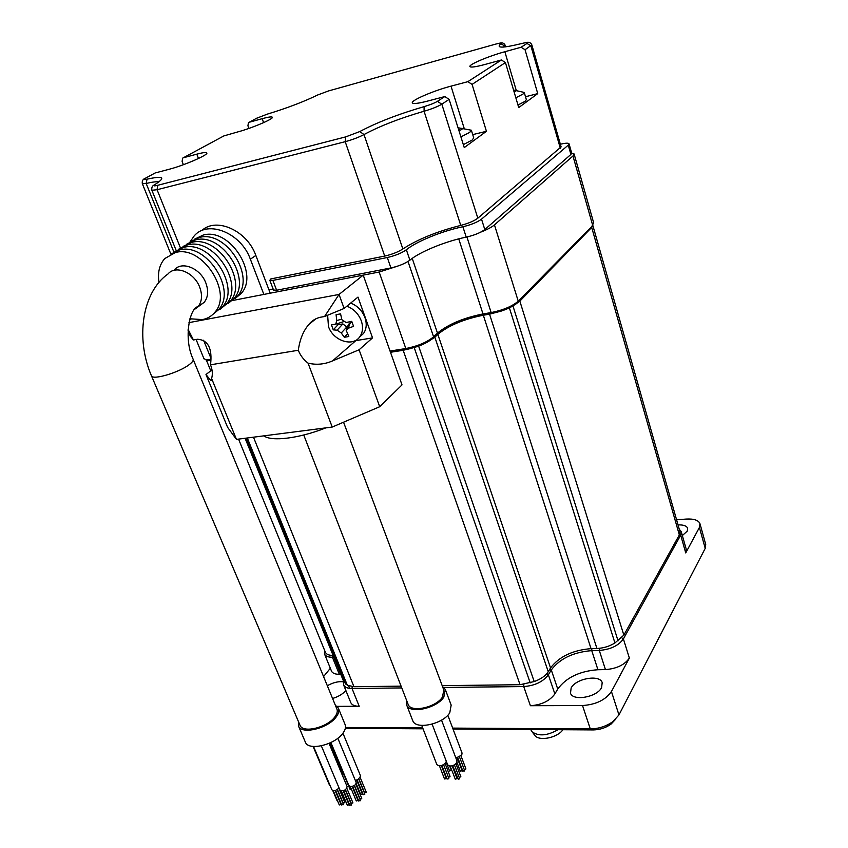 <?xml version="1.0" encoding="UTF-8"?>
<svg xmlns="http://www.w3.org/2000/svg" width="848" height="848" viewBox="0 0 848 848"><rect width="100%" height="100%" fill="white"/><g stroke="black" fill="none" stroke-linecap="round" stroke-linejoin="round"><path stroke-width="1.27" d="M592.773 225.25L679.863 531.336L679.333 534.929L591.703 227.444L592.71 225.049M591.703 227.444L519.845 301.114L514.99 304.686M679.333 534.929L623.852 635.131L614.927 642.964C609.436 646.346 603.437 648.19 596.928 648.487L489.55 314.173L501.497 311.004M489.55 314.173L483.318 315.223L591.035 648.646C572.623 650.162 559.129 656.606 550.543 667.959L548.264 671.733C545.571 675.856 540.886 679.121 534.198 681.559L520.036 684.707L442.179 685.65M426.639 342.571L434.854 337.228L437.833 334.377C448.56 325.537 463.718 319.155 483.318 315.223M520.036 684.707L403.171 350.277L411.46 348.337M403.171 350.277L390.493 352.28M206.403 359.944L210.887 360.75M333.094 655.409C329.077 655.43 326.544 654.444 325.462 652.462L325.272 651.995M401.083 686.149L353.955 686.71L347.33 685.237L343.769 681.739M596.928 648.487L591.035 648.646M311.343 322.463L310.644 322.579M330.338 668.277L323.565 676.577M615.319 719.581L611.101 724.065C605.907 727.785 600.024 729.736 593.452 729.916L453.002 729.015M423.046 728.814L345.348 728.315M700.035 523.916L705.727 544.427L705.218 548.359L618.955 714.928L613.104 721.457C606.458 726.217 598.942 728.708 590.547 728.941L452.662 728.103M422.707 727.923L345.486 727.457M331.356 670.768L331.547 671.245C332.66 673.301 335.257 674.319 339.338 674.308L340.748 674.287M350.627 702.229L350.849 702.791C352.079 705.07 354.856 706.236 359.213 706.289L352.037 688.502L401.772 687.94M337.006 706.363L359.213 706.289M327.328 685.725C333.179 682.46 338.553 681.167 343.429 681.834M345.867 690.495C342.74 694.088 338.299 696.738 332.564 698.466M629.364 658.08C624.637 664.864 616.666 668.701 605.44 669.602L597.925 669.729C579.587 671.107 566.199 677.552 557.74 689.053L554.868 693.94C549.631 701.02 541.48 704.942 530.403 705.716L582.534 705.536C595.974 704.614 605.61 699.939 611.44 691.512L629.364 658.08L623.397 638.926L680.69 535.141L681.209 531.569L679.269 529.258M571.16 687.919C575.93 678.432 599.748 674.266 602.197 682.587L601.592 687.601C597.077 697.194 572.856 701.466 570.481 693.176L571.16 687.919M681.294 531.866L686.244 549.292L685.746 552.928L699.409 527.456L699.95 523.598C698.423 520.163 693.823 518.658 686.17 519.071L676.577 519.792M678.04 524.923C683.382 524.711 686.583 525.813 687.654 528.24L687.24 531.124L682.343 535.554M324.699 650.575L324.636 654.285C325.717 656.288 328.314 657.274 332.405 657.232L333.815 657.189M443.811 687.463L523.735 686.562C534.855 685.714 543.059 681.792 548.37 674.785L551.285 669.962C559.86 658.578 573.354 652.144 591.756 650.628L599.292 650.437C610.571 649.473 618.595 645.635 623.397 638.926L621.807 637.844M343.588 681.304L343.684 685.131C344.892 687.368 347.669 688.491 352.037 688.502L352.206 686.657M558.026 729.683C547.416 735.735 538.809 736.477 532.215 731.919L530.869 729.64M562.902 729.715C557.772 737.59 539.763 741.459 535.077 735.735L534.282 734.686M480.89 232.055C487.187 229.607 491.713 227.222 494.458 224.89L572.962 155.99L574.096 153.944L571.658 153.011M363.23 275.123L339.041 294.447L344.118 308.449L357.973 297.086L372.537 337.886L359.086 349.789L379.703 406.722L402.016 384.897L363.23 275.123L232.426 300.531L379.162 272.028L397.203 266.283M574.138 154.092L593.642 222.738L591.798 226.522L517.386 302.704C511.779 307.517 503.362 311.068 492.137 313.347L483.975 314.714C463.612 318.806 447.85 325.452 436.688 334.631L432.787 338.363C426.576 343.461 417.947 347.097 406.913 349.27L390.356 351.899M205.894 359.881L210.898 360.485M210.919 359.7L206.34 359.934L203.912 358.64M591.957 226.352L518.245 301.167C512.224 306.319 503.203 310.124 491.162 312.583L483 313.951C463.39 317.894 448.221 324.286 437.483 333.116L433.582 336.836C426.915 342.295 417.661 346.196 405.821 348.539L390.059 351.04M268.954 289.815L273.13 288.998M531.844 44.933L561.122 146.895L477.827 218.19C474.043 221.021 468.35 223.427 460.75 225.409C437.017 231.44 417.725 239.295 402.853 248.962C397.988 252.068 391.935 254.432 384.716 256.075L270.819 278.939L269.834 280.317L272.886 280.402L276.618 290.239L273.522 290.027M276.618 290.239L390.907 267.947C398.91 266.134 405.238 263.537 409.891 260.177C419.749 251.814 445.995 241.118 466.23 237.143C474.361 235.267 480.551 232.734 484.802 229.554L570.916 154.431L571.679 153.075L569.061 143.884M560.358 144.234L561.069 144.065C565.775 143.026 568.425 142.93 569.029 143.789L568.266 145.125L570.916 154.431M272.886 280.402L387.313 257.516C395.338 255.672 401.687 253.086 406.362 249.757C416.294 241.51 442.624 230.826 462.891 226.745C471.032 224.826 477.244 222.303 481.526 219.155L568.266 145.125M223.893 135.913L237.79 131.917C252.174 128.101 274.307 118.635 272.303 117.204C271.614 116.547 268.233 117.035 262.159 118.688L263.611 122.653M206.817 153.064L206.753 152.894C209.17 154.548 184.164 165.445 168.826 169.356L155.173 172.96L146.1 177.847C143.27 179.469 143.588 179.914 147.054 179.172C163.41 175.578 166.113 177.317 155.173 184.398C152.767 185.977 153.615 186.274 157.728 185.299L345.708 136.888L359.796 131.557C376.788 122.494 398.221 114.183 424.117 106.625C429.925 104.908 434.356 103.149 437.42 101.347L444.797 96.566L427.127 101.209C418.287 103.456 413.368 104.028 412.382 102.926C410.326 100.7 433.519 90.683 451.009 86.146L467.852 81.673L501.391 59.985L484.802 64.512C475.834 66.897 470.884 67.596 469.94 66.6C468.297 64.745 488.692 56.095 504.857 51.728L521.107 47.244L527.011 43.428C528.601 42.241 527.191 42.188 522.771 43.28C502.758 48.209 495.465 48.357 500.903 43.736C501.952 42.771 500.267 42.888 495.826 44.075L328.494 90.948L317.682 94.987C303.807 101.739 287.006 108.12 267.29 114.141L256.573 118.285L249.195 122.271L262.159 118.688M206.753 152.894C206.022 152.184 202.704 152.608 196.8 154.166L198.474 158.502M224.646 135.5L183.348 157.77L196.8 154.166M183.348 157.77L182.574 158.194L182.119 161.47L183.391 164.713M249.195 122.271L248.443 122.674L247.923 125.79L248.899 128.43M155.173 172.96L154.4 173.374M501.391 59.985L505.44 62.561L518.732 107.579L537.738 93.619L525.506 96.736M444.797 96.566L449.143 99.386L464.259 147.584L486.434 131.302L472.718 134.62M521.107 47.244L525.05 49.735L537.738 93.619M467.852 81.673L472.071 84.387L486.434 131.302M193.206 359.435L336.762 708.684C337.864 711.006 337.197 713.772 334.78 716.984C327.339 727.467 303.255 733.382 300.139 725.57L299.832 724.849M174.349 269.876C181.875 260.665 200.488 268.297 205.831 282.935C208.682 290.79 208.152 297.245 204.209 302.301L199.195 305.799M170.946 254.04L179.458 249.969C206.414 242.115 237.398 290.419 218.392 309.849L214.533 312.615C233.55 293.143 202.407 244.669 175.398 252.524L164.766 258.566C159.435 264.65 157.495 272.6 158.968 282.416M189.888 318.784L202.471 319.59C207.357 318.647 211.375 316.315 214.533 312.615M218.392 309.849L212.647 314.576M179.023 248.973L187.482 244.924C214.332 237.069 244.998 285.023 226.024 304.39L222.229 307.114C241.214 287.705 210.389 239.581 183.486 247.436L175.006 251.496M222.229 307.114L214.321 312.87M226.024 304.39L220.321 309.096M186.973 243.98L195.379 239.963C222.123 232.098 252.471 279.713 233.539 299.015L229.797 301.697C248.75 282.363 218.243 234.578 191.447 242.433L183.02 246.461M229.797 301.697L221.964 307.411M233.539 299.015L227.868 303.69M194.796 239.062L203.16 235.076C229.787 227.211 259.838 274.487 240.927 293.726L237.249 296.365C256.17 277.095 225.971 229.649 199.28 237.514L190.906 241.51M237.249 296.365L229.501 302.036M240.927 293.726L235.299 298.369M190.037 241.956L194.213 235.861C208.014 219.515 241.235 233.052 250.361 259.202L263.866 294.426M201.676 230.645C216.314 216.717 247.181 230.635 255.842 255.449L270.236 293.185M335.363 705.271L338.288 708.006C339.486 710.518 338.765 713.507 336.158 716.984C328.102 728.347 301.994 734.771 298.613 726.301L298.39 721.457M338.606 708.758L344.935 724.181C346.132 726.736 345.454 729.768 342.878 733.276C334.939 744.745 308.948 751.084 305.503 742.466L305.163 741.671M358.895 790.135L358.333 790.092M342.931 733.202L360.633 776.111L358.068 779.619L355.259 780.287M365.88 791.831L366.124 792.424L364.672 792.371M362.043 793.686L362.287 794.269L360.824 794.226M364.523 793.77L364.767 794.364L363.304 794.311M337.833 738.248L356.139 782.397C356.149 784.665 354.337 786.075 350.712 786.615L348.867 785.619M361.439 798.18L361.683 798.774L360.22 798.721M357.57 800.046L357.824 800.639L356.361 800.586M360.071 800.141L360.315 800.735L358.852 800.682M329.045 743.357L347.161 786.679C346.016 790.241 343.62 791.385 339.963 790.113L339.889 789.933M352.524 802.473L352.768 803.077L351.316 803.024M348.645 804.349L348.899 804.953L347.447 804.89M351.136 804.445L351.39 805.049L349.927 804.985M338.977 787.771L338.702 788.227C336.052 790.686 333.783 791.226 331.897 789.838L331.833 789.679M344.447 802.155L344.701 802.759L343.249 802.696M340.578 804.021L340.832 804.625L339.391 804.561M343.048 804.116L343.302 804.72L341.85 804.667M330.169 785.767L329.437 785.025M337.387 800.427L336.963 799.834M339.656 800.523L339.401 799.929M342.571 793.898L341.49 793.537M344.638 775.464L342.868 774.489M351.517 789.562L350.288 789.308M191.076 319.113L189.507 320.215M188.065 330.709L190.344 336.296L193.439 339.974L197.563 339.242C208.184 340.069 212.498 348.592 210.516 364.81C212.477 369.77 212.837 374.328 211.608 378.484L211.979 380.688L210.495 380.243L205.99 374.519L227.561 427.265L236.454 439.381L332.225 427.053L308.047 363.124C303.573 359.7 300.33 355.407 298.305 350.256C299.821 339.37 303.361 330.752 308.905 324.413C311.576 320.979 315.244 318.615 319.919 317.332L324.561 316.505L339.041 294.447L188.977 322.622M212 369.876L205.99 374.519M188.129 329.448L193.439 339.974M298.305 350.256L210.516 364.81M372.537 337.886L354.93 340.779M211.608 378.484L236.454 439.381M359.086 349.789L332.543 360.909C324.466 364.396 316.304 365.138 308.047 363.124M379.703 406.722L332.225 427.053M344.118 308.449L324.561 316.505M325.855 427.869C299.153 438.458 271.466 441.808 263.866 435.851M343.546 422.198L443.822 690.028L442.465 697.056C436.042 707.444 411.121 712.892 408.238 704.624L407.994 703.988M442.518 686.562L445.306 689.445L443.854 697.045C436.9 708.303 409.881 714.217 406.764 705.26L406.658 700.543M445.56 690.102L451.168 705.101L449.769 712.808C442.91 724.171 416.008 729.99 412.828 720.885L412.552 720.175M447.818 715.214L462.054 753.066L461.747 755.038L455.917 758.101M441.532 720.111L456.998 760.953L456.69 762.967C453.277 766.221 450.267 766.836 447.659 764.822L447.596 764.642M446.271 761.186L445.815 762.744C442.412 765.967 439.434 766.592 436.858 764.61L436.784 764.43M462.637 770.578L462.277 769.973M465.573 768.511L465.785 769.083L464.259 769.581M461.778 770.344L462.001 770.927L460.379 770.885M464.375 770.408L464.598 770.991L462.976 770.949M457.602 778.57L452.419 765.786M454.443 764.949L459.637 778.612L458.386 779.577L452.705 765.702M455.97 763.825L460.846 776.683L459.234 777.552M452.196 765.839L457.03 778.538L455.291 779.259L452.185 771.129M446.779 778.263L441.596 765.532M445.942 778.029L446.165 778.623L444.5 778.962L439.444 765.829M448.528 778.093L448.751 778.697L447.076 779.036L441.861 765.458M449.747 776.174L449.981 776.768L448.401 777.234M451.867 770.323L449.928 766.051M449.673 766.03L451.306 770.291L449.578 771.012L446.154 762.055M346.885 306.181C353.69 308.873 358.492 313.749 361.28 320.82C363.294 326.893 362.849 332.14 359.934 336.571L363.633 333.349C366.537 328.939 366.993 323.703 364.99 317.661C362.223 310.612 357.443 305.757 350.659 303.075M363.633 333.349L359.563 337.08M327.635 315.233L328.462 326.533C333.2 340.938 353.097 347.394 359.934 336.571M333.264 329.861L331.441 324.89L335.744 324.148L336.741 320.618L336.084 314.672L340.567 313.866L341.892 319.707L346.101 322.516L351.75 321.339L353.563 326.363L348.189 328.271L346.175 330.275L348.814 336.529L344.33 337.281L341.267 332.978L337.091 330.179L333.264 329.861L337.981 324.773L342.878 323.925L347.298 327.413M348.433 324.498L350.394 322.611L352.079 322.325M337.546 323.586L337.981 324.773M343.239 321.784L341.808 322.24M344.33 337.281L347.351 333.974M517.98 105.025L525.092 101.325L526.354 99.629L524.276 92.549M515.838 97.774L522.972 94.107L524.244 92.443L513.549 90.026M513.591 90.185L516.453 90.672L514.1 91.881M463.326 144.637L472.135 140.09L473.735 137.895L471.403 130.369M460.899 136.888L469.739 132.373L471.361 130.221L458.037 127.762M458.068 127.847L462.849 128.557L460.708 130.062L458.662 129.755M345.571 684.06L245.984 438.151M347.33 685.237L247.298 437.981M353.955 686.71L253.478 437.186M530.212 682.905L414.206 347.595M534.198 681.559L418.626 346.132M548.264 671.733L434.854 337.228M437.833 334.377L550.543 667.959M614.927 642.964L509.383 307.866M618.065 640.908L512.966 305.98M623.852 635.131L519.845 301.114M593.25 729.916L590.293 728.941L582.534 705.536M339.338 674.308L332.405 657.232L332.586 655.409M679.587 534.42L680.69 535.141L685.746 552.928M611.44 691.512L618.955 714.928M699.409 527.456L705.218 548.359M530.403 705.716L523.735 686.562L523.852 684.41M349.641 688.375L348.645 685.894M546.801 673.704L548.37 674.785L554.868 693.94M549.907 669.008L551.285 669.962L557.74 689.053M591.84 648.625L591.756 650.628L597.925 669.729M599.388 648.328L599.292 650.437L605.44 669.602M406.913 349.27L405.821 348.539L379.162 272.028M432.787 338.363L433.582 336.836L408.015 261.502M436.688 334.631L437.483 333.116L412.234 258.386M483.975 314.714L483 313.951L458.736 238.86M492.137 313.347L491.162 312.583L466.93 236.995M517.386 302.704L518.245 301.167L494.458 224.89M591.798 226.522L592.625 225.091L572.962 155.99M180.454 247.923L157.081 189.729L345.2 141.68C352.556 139.676 358.821 137.302 364.004 134.556C379.83 126.045 399.853 118.275 424.074 111.236C431.833 108.947 437.748 106.594 441.819 104.177L449.143 99.386M384.716 256.075L345.2 141.68L345.708 136.888M481.526 219.155L484.802 229.554M462.891 226.745L466.23 237.143M406.362 249.757L409.891 260.177M387.313 257.516L390.907 267.947M402.853 248.962L364.004 134.556L359.796 131.557M256.573 118.285L255.831 118.688M146.1 177.847L145.315 178.281C142.856 179.129 141.87 180.942 142.358 183.751L146.163 183.454C152.598 181.96 156.848 181.461 158.926 181.938M504.857 51.728L516.199 90.195M472.071 84.387L505.44 62.561M525.05 49.735L531.834 44.87C530.7 42.517 528.728 41.764 525.93 42.591M527.011 43.428L530.912 45.898L560.327 148.252M437.42 101.347L441.819 104.177L477.827 218.19M451.009 86.146L464.089 128.09M503.521 47.064L505.228 45.326C504.094 43.078 502.228 42.358 499.631 43.184M500.903 43.736L504.73 46.015L504.995 46.937M317.682 94.987L317.046 95.305M460.75 225.409L424.074 111.236L424.117 106.625M173.893 252.068L146.163 183.454L147.054 179.172M142.316 183.656L170.851 254.082M155.173 184.398L154.124 185.034C152.216 185.882 151.463 187.631 151.887 190.27L157.081 189.729L157.728 185.299M151.845 190.164L176.214 250.595M300.139 725.57L151.516 375.95C135.447 338.935 141.807 292.422 168.031 273.946C175.557 264.703 194.266 272.399 199.672 287.122C202.555 295.019 202.036 301.496 198.093 306.573C189.687 307.782 183.316 338.426 193.058 359.054C193.726 360.305 192.485 362.138 189.316 364.555C179.426 372.378 153.117 380.286 151.516 375.95L151.347 375.569M204.209 302.301L194.393 309.499M250.361 259.202L255.842 255.449M211.788 379.236L210.495 380.243M355.789 340.663L332.543 360.909M337.091 330.179L342.878 323.925M336.741 320.618L341.723 319.049M348.189 328.271L350.394 322.611M341.267 332.978L347.033 326.703M325.462 652.462L238.564 439.105M210.76 370.83L206.318 359.934L207.834 360.548M343.991 682.29L245.093 438.268M611.101 724.065L613.104 721.457M593.452 729.916L590.547 728.941M331.547 671.245L324.636 654.285M350.849 702.791L343.684 685.131M535.077 735.735L532.215 731.919M530.827 729.513L531.039 730.139M204.029 358.916L196.1 339.497M210.929 358.269L203.615 340.26M269.834 280.317L273.554 290.122M317.894 94.881L317.3 95.177M257.167 117.978L255.916 118.646M505.673 46.852L505.238 45.389M298.613 726.301L305.503 742.466M357.019 780.022L362.679 793.696M360.326 777.807L366.198 792.021M358.948 779.111L364.598 792.774M356.891 780.065L362.117 792.679M356.658 780.118L362.361 793.876M356.149 783.52L360.75 794.618M358.757 779.238L364.841 793.961M357.135 779.99L363.241 794.714M330.879 742.519L348.931 785.767M352.514 786.35L358.216 800.056M355.842 784.103L361.757 798.371M354.453 785.428L360.146 799.123M352.397 786.382L357.665 799.028M352.153 786.446L357.898 800.226M350.277 786.573L356.287 800.989M354.252 785.566L360.389 800.321M352.63 786.319L358.778 801.084M321.328 745.837L339.963 790.103M343.546 790.665L349.302 804.37M346.874 788.396L352.853 802.664M345.496 789.732L351.242 803.438M343.451 790.696L348.761 803.332M343.196 790.76L348.973 804.529M341.309 790.898L347.362 805.303M345.274 789.88L351.464 804.635M343.652 790.633L349.853 805.409M313.527 746.473L331.897 789.838M335.469 790.378L341.235 804.042M338.787 788.11L344.776 802.346M337.409 789.446L343.175 803.109M335.384 790.41L340.705 803.014M335.108 790.484L340.917 804.201M333.232 790.622L339.306 804.975M337.175 789.594L343.376 804.307M335.554 790.357L341.776 805.081M313.082 746.431L329.501 785.174M332.755 790.516L336.879 800.247M335.151 790.474L339.327 800.342M338.893 787.94L341.415 793.94M329.724 743.06L342.931 774.659M344.246 775.432L350.203 789.7M308.916 324.413L316.124 318.604M303.743 435.003L408.238 704.624M406.764 705.26L412.828 720.885M432.109 724.15L447.659 764.822M421.732 725.4L436.858 764.61M457.485 757.826L462.224 770.344M461.015 755.907L465.849 768.712M457.263 757.889L462.054 770.556M456.977 762.416L460.326 771.267M459.51 756.999L464.651 770.62M457.782 757.741L462.923 771.33M441.373 765.596L446.228 778.231M443.589 764.705L448.815 778.305M445.126 763.571L450.034 776.386M335.755 324.159L343.143 321.827M346.429 329.618L348.464 324.424"/></g></svg>
